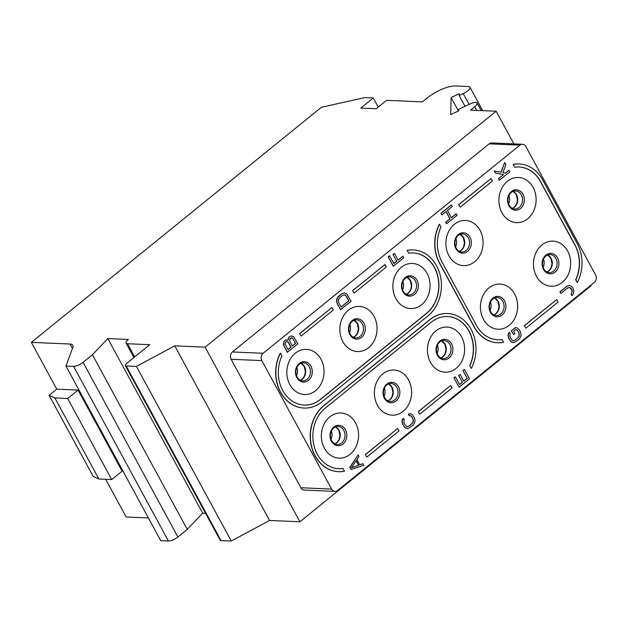 <?xml version="1.0" encoding="UTF-8"?>
<svg xmlns="http://www.w3.org/2000/svg" width="627" height="627" viewBox="0 0 627 627"><rect width="100%" height="100%" fill="white"/><g stroke="black" fill="none" stroke-linecap="round" stroke-linejoin="round"><path stroke-width="0.94" d="M321.392 107.295L364.765 97.616L373.292 97.984L360.823 108.095L376.176 108.753L386.569 100.328L422.402 101.864L427.081 98.071A22.588 7.54 151.5 0 1 455.468 85.977L468.518 86.542A7.532 2.516 151.5 0 1 469.936 87.161A7.532 2.516 151.5 0 1 463.251 93.595L459.152 95.492L459.199 93.784L451.126 97.514L450.688 114.608L458.752 110.877L458.799 109.169L470.54 103.737A7.532 2.516 151.5 0 1 477.084 102.993A7.532 2.516 151.5 0 1 474.733 106.762L470.571 110.133L496.169 111.23L205.084 347.154L174.745 345.853L136.443 366.395L126.207 365.956A4.514 1.505 151.5 0 1 125.353 365.58A4.514 1.505 151.5 0 1 126.764 363.315L149.743 344.693L127.477 343.745A7.375 2.461 151.5 0 1 126.082 343.134A7.375 2.461 151.5 0 1 128.386 339.434L107.836 338.556L92.428 354.749L83.07 362.335A7.532 2.516 151.5 0 1 73.61 366.364L65.929 366.035L72.865 347.319A15.056 5.024 -28.5 0 0 72.881 345.273A15.056 5.024 -28.5 0 0 70.044 344.035L31.35 342.373L321.392 107.295M373.292 97.984L378.238 107.084M148.419 517.957L126.168 517.001L105.697 479.31M205.562 513.309L202.654 513.184L187.246 529.376L177.888 536.963A7.532 2.516 151.5 0 1 168.42 540.991L160.747 540.662L65.929 366.035M590.705 285.348L590.979 285.857L299.902 521.782L269.563 520.481L231.261 541.023L221.017 540.584A4.514 1.505 151.5 0 1 220.171 540.208L125.353 365.58M31.35 342.373L56.743 389.148L78.077 390.065L122.093 471.143L111.7 479.569L98.901 479.02L93.157 476.395L49.133 395.316L56.743 389.148M78.077 390.065L67.677 398.49L54.878 397.941L49.133 395.316M67.677 398.49L111.7 479.569M54.878 397.941L98.901 479.02M92.428 354.749L187.246 529.376M107.836 338.556L202.654 513.184M136.443 366.395L231.261 541.023M174.745 345.853L269.563 520.481M205.084 347.154L299.902 521.782M496.169 111.23L513.897 143.889M519.885 145.158L489.17 143.842A5.267 4.342 -87.5 0 1 491.772 142.948L522.479 144.257A5.267 4.342 92.5 0 0 519.885 145.158L263.113 353.275A5.267 4.342 92.5 0 0 261.843 360.596L331.597 489.068A5.267 4.342 92.5 0 0 335.014 491.388A5.267 4.342 92.5 0 0 337.608 490.486L594.38 282.369A5.267 4.342 92.5 0 0 595.65 275.049L525.896 146.577A5.267 4.342 92.5 0 0 522.479 144.257M489.17 143.842L232.398 351.966A5.267 4.342 -87.5 0 0 231.128 359.279L300.889 487.751A5.267 4.342 -87.5 0 0 304.299 490.071L335.014 491.388M451.126 97.514L458.455 111.01M459.152 95.492L465.015 106.292M321.032 359.318A22.588 18.606 92.5 0 0 295.278 353.252A22.588 18.606 92.5 0 0 289.846 384.594A22.588 18.606 92.5 0 0 315.6 390.668A22.588 18.606 92.5 0 0 321.032 359.318M374.053 316.345A22.588 18.606 92.5 0 0 348.298 310.279A22.588 18.606 92.5 0 0 342.867 341.629A22.588 18.606 92.5 0 0 368.613 347.695A22.588 18.606 92.5 0 0 374.053 316.345M427.073 273.38A22.588 18.606 92.5 0 0 401.319 267.306A22.588 18.606 92.5 0 0 395.88 298.656A22.588 18.606 92.5 0 0 421.634 304.722A22.588 18.606 92.5 0 0 427.073 273.38M480.086 230.407A22.588 18.606 92.5 0 0 454.332 224.333A22.588 18.606 92.5 0 0 448.901 255.683A22.588 18.606 92.5 0 0 474.655 261.757A22.588 18.606 92.5 0 0 480.086 230.407M533.107 187.434A22.588 18.606 92.5 0 0 507.353 181.36A22.588 18.606 92.5 0 0 501.921 212.71A22.588 18.606 92.5 0 0 527.668 218.784A22.588 18.606 92.5 0 0 533.107 187.434M355.572 422.935A22.588 18.606 92.5 0 0 329.818 416.861A22.588 18.606 92.5 0 0 324.386 448.211A22.588 18.606 92.5 0 0 350.14 454.285A22.588 18.606 92.5 0 0 355.572 422.935M408.592 379.962A22.588 18.606 92.5 0 0 382.838 373.888A22.588 18.606 92.5 0 0 377.407 405.238A22.588 18.606 92.5 0 0 403.153 411.312A22.588 18.606 92.5 0 0 408.592 379.962M461.613 336.989A22.588 18.606 92.5 0 0 435.859 330.923A22.588 18.606 92.5 0 0 430.42 362.265A22.588 18.606 92.5 0 0 456.174 368.339A22.588 18.606 92.5 0 0 461.613 336.989M514.626 294.016A22.588 18.606 92.5 0 0 488.872 287.95A22.588 18.606 92.5 0 0 483.441 319.3A22.588 18.606 92.5 0 0 509.195 325.366A22.588 18.606 92.5 0 0 514.626 294.016M567.647 251.043A22.588 18.606 92.5 0 0 541.893 244.977A22.588 18.606 92.5 0 0 536.461 276.327A22.588 18.606 92.5 0 0 562.207 282.393A22.588 18.606 92.5 0 0 567.647 251.043M366.803 457.091L365.275 454.591L366.803 457.091L399.023 430.968L397.675 428.476L365.447 454.599M397.675 428.476L365.275 454.591M338.651 468.675A33.129 27.282 92.5 0 0 342.851 468.44L344.529 471.222A36.139 29.767 92.5 0 1 338.604 471.684A36.139 29.767 92.5 0 1 311.392 445.546A36.139 29.767 92.5 0 1 323.893 405.645L429.934 319.699A36.139 29.767 92.5 0 1 447.733 313.531A36.139 29.767 92.5 0 1 471.355 368.425L469.686 365.643A33.129 27.282 92.5 0 0 447.521 316.541M471.355 368.425L469.686 365.643M447.647 313.531A36.139 29.767 92.5 0 0 447.56 313.524A36.139 29.767 92.5 0 0 429.761 319.692L323.728 405.638A36.139 29.767 92.5 0 0 311.227 445.538A36.139 29.767 92.5 0 0 338.431 471.676A36.139 29.767 92.5 0 0 338.517 471.684M419.816 414.118L418.295 411.618L419.816 414.118L452.043 387.995L450.688 385.503L418.46 411.625M450.688 385.503L418.295 411.618M525.857 328.172L524.329 325.672L525.857 328.172L558.085 302.057L556.729 299.557L524.501 325.679M556.729 299.557L524.329 325.672M497.705 339.756A33.129 27.282 92.5 0 0 501.913 339.528L503.583 342.303A36.139 29.767 92.5 0 1 497.658 342.765A36.139 29.767 92.5 0 1 474.255 326.886L439.715 263.269A36.139 29.767 92.5 0 1 439.496 224.262L441 227.037A33.129 27.282 -87.5 0 0 441.792 261.584L476.332 325.201A33.129 27.282 -87.5 0 0 497.791 339.763A33.129 27.282 -87.5 0 0 502.078 339.536M439.496 224.262L439.323 224.254A36.139 29.767 92.5 0 0 439.543 263.262L474.083 326.879A36.139 29.767 92.5 0 0 497.485 342.757A36.139 29.767 92.5 0 0 497.572 342.765M575.892 279.713L577.224 282.471L575.719 279.705A33.129 27.282 92.5 0 0 574.92 245.149L575.092 245.157A33.129 27.282 -87.5 0 1 575.892 279.713L575.719 279.705M519.14 163.968A36.139 29.767 92.5 0 0 519.062 163.968A36.139 29.767 92.5 0 0 513.129 164.431L514.806 167.213A33.129 27.282 -87.5 0 1 519.101 166.986A33.129 27.282 -87.5 0 1 540.552 181.54L575.092 245.157M514.806 167.213L513.129 164.431M574.92 245.149L540.38 181.532A33.129 27.282 92.5 0 0 519.015 166.978M491.035 178.57L458.635 204.684L460.163 207.184L492.391 181.062L491.035 178.57L458.807 204.692M460.163 207.184L458.635 204.684M384.994 264.516L352.601 290.622L354.122 293.13L386.35 267.008L384.994 264.516L352.774 290.63M354.122 293.13L352.601 290.622M408.773 253.151L407.095 250.377L408.773 253.151A33.129 27.282 -87.5 0 1 413.068 252.924A33.129 27.282 -87.5 0 1 438.007 276.891A33.129 27.282 -87.5 0 1 426.548 313.461L320.507 399.407A33.129 27.282 -87.5 0 1 304.189 405.058A33.129 27.282 -87.5 0 1 281.946 355.948L280.441 353.181A36.139 29.767 92.5 0 0 304.064 408.067A36.139 29.767 92.5 0 0 321.863 401.899L427.904 315.961A36.139 29.767 92.5 0 0 440.405 276.06A36.139 29.767 92.5 0 0 413.193 249.922A36.139 29.767 92.5 0 0 407.268 250.385M304.111 405.058A33.129 27.282 92.5 0 0 320.342 399.399L426.376 313.453A33.129 27.282 92.5 0 0 437.85 276.93A33.129 27.282 92.5 0 0 412.981 252.924M280.441 353.181L280.269 353.173A36.139 29.767 92.5 0 0 303.891 408.059A36.139 29.767 92.5 0 0 303.977 408.067M413.107 249.914A36.139 29.767 92.5 0 0 413.021 249.914A36.139 29.767 92.5 0 0 407.095 250.377M331.981 307.481L299.581 333.595L301.109 336.096L333.337 309.981L331.981 307.481L299.753 333.603M301.109 336.096L299.581 333.595M286.351 339.716L283.968 341.503L283.404 344.576L287.276 352.288L297.841 343.87L293.53 336.519L290.991 335.954L289.078 337.122L288.161 340.116L285.544 339.991L284.133 341.511L283.678 343.008L284.062 346.065L287.448 352.296M290.991 335.954L288.914 337.114L287.981 339.999M344.301 292.927L341.715 293.757L338.4 296.446L336.832 298.836L336.511 300.592L337.122 303.468L340.508 309.707L351.073 301.289L346.762 293.93L344.301 292.927L341.887 293.765L337.608 297.606L336.683 300.599L337.287 303.476L340.673 309.714M402.957 256.239L398.098 260.181L394.43 253.426L392.925 254.491L396.766 261.255L393.889 263.591L389.492 255.785L388.16 256.858L393.239 266.216L403.804 257.799L402.793 256.231L398.043 260.08M396.601 261.255L393.834 263.489M358.103 454.857L349.795 467.436L351.096 469.521L363.746 465.258L362.9 463.698L359.679 464.803L356.857 459.607L358.95 456.417L358.103 454.857L349.968 467.444L351.096 469.521M362.9 463.698L359.647 464.748M409.784 413.53L408.365 414.165L409.212 415.717L410.191 415.45L411.837 416.728L413.452 420.286L413.052 422.48L408.992 426.148L407.017 426.626L405.371 425.341L404.101 423.006L403.772 420.646L404.297 419.855L403.451 418.295L402.487 419.447L402.166 421.203L402.769 424.079L404.039 426.423L405.975 428.217L408.592 428.343L413.154 425.02L414.721 422.629L415.043 420.874L414.439 417.997L412.237 414.533L409.784 413.53L408.538 414.165L409.384 415.725M410.097 415.482L411.673 416.72L412.942 419.063L413.264 421.422L412.135 423.452L408.82 426.141L407.001 426.619M403.451 418.295L402.315 419.439L401.993 421.195L402.597 424.071L404.799 427.536L407.425 428.547M462.922 370.502L467.327 378.308L463.792 381.177L460.116 374.421L458.619 375.487L462.46 382.251L459.583 384.578L455.351 376.788L453.854 377.854L459.105 387.22L469.498 378.786L464.419 369.436L462.922 370.502L467.154 378.3L463.737 381.075M462.287 382.243L459.528 384.476M446.001 211.62L449.896 218.799L445.695 222.209L446.542 223.768L457.107 215.343L456.088 213.776L451.338 217.632M456.26 213.783L451.393 217.734L447.443 210.453L452.31 206.51L451.291 204.943L440.899 213.368L441.917 214.936L446.118 211.534L450.068 218.807L445.868 222.209L446.714 223.768M500.949 172.166L504.766 162.503L501.114 172.198L494.201 170.92L495.33 172.997L503.52 174.588L498.434 178.711L499.28 180.27L509.845 171.853L508.826 170.285L505.315 173.13M515.817 327.592L511.303 330.727L513.591 334.63L514.924 333.556L513.654 331.221L515.418 329.786L517.087 329.927L519.148 333.125L519.085 336.542L515.026 340.202L513.058 340.68L511.405 339.403L510.135 337.06L509.814 334.708L510.331 333.909L509.485 332.349L508.521 333.501L508.199 335.257L508.81 338.141L510.08 340.477L512.008 342.279L514.626 342.405L519.195 339.074L520.763 336.683L521.076 334.928L520.473 332.051L519.203 329.708L517.267 327.913L515.817 327.592L514.798 328.046L511.475 330.735L513.591 334.63M516.131 329.536L517.706 330.782L518.976 333.117L519.297 335.476L518.176 337.506L514.853 340.202L513.035 340.673M509.485 332.349L508.348 333.493L508.027 335.257L508.638 338.133L510.833 341.59L513.458 342.601M569.59 287.448L571.785 289.76L572.106 292.111L570.978 294.149L571.996 295.717L573.564 293.318L573.768 290.168L572.717 287.652L570.782 285.849L569.332 285.528L566.918 286.359L560.06 291.916L560.906 293.475L567.764 287.918L569.739 287.44L571.385 288.726L572.294 290.983L571.15 294.157L571.996 295.717M569.332 285.528L566.745 286.351L559.887 291.908L560.906 293.475M296.861 367.438A9.037 7.438 -87.5 0 1 296.508 375.73M331.401 431.055A9.037 7.438 -87.5 0 1 331.048 439.347M543.476 259.163A9.037 7.438 -87.5 0 1 543.123 267.455M508.936 195.546A9.037 7.438 -87.5 0 1 508.583 203.846M384.422 388.082A9.037 7.438 -87.5 0 1 384.069 396.374M437.442 345.109A9.037 7.438 -87.5 0 1 437.082 353.401M490.455 302.136A9.037 7.438 -87.5 0 1 490.102 310.428M349.882 324.465A9.037 7.438 -87.5 0 1 349.529 332.757M402.902 281.492A9.037 7.438 -87.5 0 1 402.55 289.784M455.923 238.519A9.037 7.438 -87.5 0 1 455.563 246.819M343.024 468.447A33.129 27.282 -87.5 0 1 338.729 468.675A33.129 27.282 -87.5 0 1 313.79 444.715A33.129 27.282 -87.5 0 1 325.248 408.138L431.29 322.192A33.129 27.282 -87.5 0 1 447.607 316.541A33.129 27.282 -87.5 0 1 469.85 365.651M577.396 282.479A36.139 29.767 92.5 0 0 577.169 243.472L542.629 179.855A36.139 29.767 92.5 0 0 519.227 163.976A36.139 29.767 92.5 0 0 513.301 164.439M287.926 349.662L285.042 343.768L285.724 342.091L286.97 341.456L288.342 342.217L291.022 347.154L287.926 349.662M290.152 338.502L292.347 337.851L295.67 343.392L292.347 346.08L289.666 341.143L290.152 338.502M286.923 341.472L288.169 342.209L290.85 347.146L287.871 349.56M291.563 337.71L292.817 338.447L295.497 343.384L292.292 345.979M341.159 307.081L338.619 302.402L338.29 300.043L339.419 298.013L342.734 295.325L344.709 294.847L346.355 296.132L348.894 300.803L341.159 307.081M344.56 294.847L346.19 296.124L348.73 300.795L341.104 306.979M388.16 256.858L393.411 266.224M389.657 255.792L388.332 256.866M392.925 254.491L396.766 261.255M394.43 253.426L393.098 254.499M351.41 467.766L356.112 460.586L358.652 465.265L351.41 467.766M356.026 460.727L358.487 465.258L351.473 467.679M464.419 369.436L463.094 370.51M453.854 377.854L459.105 387.22M455.351 376.788L454.026 377.862M458.619 375.487L462.46 382.251M460.116 374.421L458.792 375.495M440.899 213.368L441.917 214.936M451.464 204.951L441.071 213.376M508.999 170.293L505.456 173.162L502.925 172.597L505.895 164.58L504.766 162.503M498.434 178.711L499.445 180.278M503.52 174.588L498.598 178.719M495.33 172.997L503.693 174.596M494.366 170.928L495.495 173.005M70.044 344.035L72.45 348.455M73.61 366.364L168.42 540.991M83.07 362.335L177.888 536.963M127.477 343.745L134.64 356.935M126.207 365.956L221.017 540.584M474.733 106.762L476.708 110.399M463.251 93.595L469.114 104.395M331.597 489.068L300.889 487.751M261.843 360.596L231.128 359.279M263.113 353.275L232.398 351.966M296.83 377.611A10.212 8.41 -87.5 0 1 299.291 363.433A10.212 8.41 -87.5 0 1 310.937 366.176A10.212 8.41 -87.5 0 1 308.476 380.354A10.212 8.41 -87.5 0 1 296.83 377.611M303.437 362.829A9.037 7.438 -87.5 0 1 309.283 366.803A9.037 7.438 -87.5 0 1 309.503 376.231A9.037 7.438 -87.5 0 1 302.661 380.879C300.498 380.832 298.64 379.554 297.096 377.039C295.56 373.966 295.474 370.769 296.861 367.446C298.319 364.428 300.513 362.884 303.437 362.829M301.062 363.229A9.037 7.438 -87.5 0 1 304.495 366.599A9.037 7.438 -87.5 0 1 300.333 380.283M335.602 426.846A9.037 7.438 -87.5 0 1 339.035 430.208A9.037 7.438 -87.5 0 1 334.873 443.892M343.823 430.412A9.037 7.438 -87.5 0 1 344.043 439.848A9.037 7.438 -87.5 0 1 337.201 444.496C335.037 444.449 333.18 443.171 331.636 440.648C330.1 437.583 330.014 434.386 331.401 431.062C332.859 428.037 335.053 426.501 337.977 426.446A9.037 7.438 -87.5 0 1 343.823 430.412M345.477 429.793A10.212 8.41 -87.5 0 1 343.016 443.971A10.212 8.41 -87.5 0 1 331.369 441.22A10.212 8.41 -87.5 0 1 333.83 427.05A10.212 8.41 -87.5 0 1 345.477 429.793M547.677 254.962A9.037 7.438 -87.5 0 1 551.102 258.324A9.037 7.438 -87.5 0 1 546.948 272.008M555.898 258.528A9.037 7.438 -87.5 0 1 556.11 267.964A9.037 7.438 -87.5 0 1 549.276 272.612C547.112 272.565 545.255 271.279 543.711 268.764C542.167 265.691 542.089 262.501 543.468 259.178C544.934 256.153 547.128 254.617 550.051 254.554A9.037 7.438 -87.5 0 1 555.898 258.528M557.544 257.901A10.212 8.41 -87.5 0 1 555.091 272.079A10.212 8.41 -87.5 0 1 543.444 269.336A10.212 8.41 -87.5 0 1 545.898 255.158A10.212 8.41 -87.5 0 1 557.544 257.901M513.137 191.345A9.037 7.438 -87.5 0 1 516.562 194.707A9.037 7.438 -87.5 0 1 512.408 208.391M521.358 194.911A9.037 7.438 -87.5 0 1 521.57 204.347A9.037 7.438 -87.5 0 1 514.736 208.995C512.572 208.948 510.715 207.662 509.171 205.147C507.627 202.082 507.549 198.884 508.928 195.561C510.394 192.536 512.588 191 515.512 190.945A9.037 7.438 -87.5 0 1 521.358 194.911M523.004 194.292A10.212 8.41 -87.5 0 1 520.551 208.462A10.212 8.41 -87.5 0 1 508.905 205.719A10.212 8.41 -87.5 0 1 511.358 191.541A10.212 8.41 -87.5 0 1 523.004 194.292M388.622 383.873A9.037 7.438 -87.5 0 1 392.047 387.235A9.037 7.438 -87.5 0 1 387.894 400.919M396.844 387.447A9.037 7.438 -87.5 0 1 397.056 396.875A9.037 7.438 -87.5 0 1 390.221 401.523C388.058 401.476 386.201 400.198 384.657 397.675C383.113 394.61 383.034 391.413 384.414 388.089C385.879 385.072 388.074 383.528 390.997 383.473A9.037 7.438 -87.5 0 1 396.844 387.447M398.49 386.82A10.212 8.41 -87.5 0 1 396.037 400.998A10.212 8.41 -87.5 0 1 384.39 398.247A10.212 8.41 -87.5 0 1 386.843 384.077A10.212 8.41 -87.5 0 1 398.49 386.82M441.643 340.9A9.037 7.438 -87.5 0 1 445.068 344.27A9.037 7.438 -87.5 0 1 440.914 357.946M449.865 344.474A9.037 7.438 -87.5 0 1 450.076 353.902A9.037 7.438 -87.5 0 1 443.242 358.55C441.071 358.503 439.221 357.225 437.67 354.71C436.133 351.637 436.055 348.44 437.434 345.116C438.892 342.099 441.087 340.555 444.01 340.5A9.037 7.438 -87.5 0 1 449.865 344.474M451.511 343.847A10.212 8.41 -87.5 0 1 449.05 358.025A10.212 8.41 -87.5 0 1 437.403 355.282A10.212 8.41 -87.5 0 1 439.864 341.104A10.212 8.41 -87.5 0 1 451.511 343.847M494.656 297.935A9.037 7.438 -87.5 0 1 498.089 301.297A9.037 7.438 -87.5 0 1 493.927 314.981M502.878 301.501A9.037 7.438 -87.5 0 1 503.097 310.929A9.037 7.438 -87.5 0 1 496.255 315.585C494.092 315.538 492.234 314.252 490.69 311.737C489.154 308.664 489.076 305.474 490.455 302.151C491.913 299.126 494.107 297.582 497.031 297.527A9.037 7.438 -87.5 0 1 502.878 301.501M504.531 300.874A10.212 8.41 -87.5 0 1 502.07 315.052A10.212 8.41 -87.5 0 1 490.424 312.309A10.212 8.41 -87.5 0 1 492.885 298.131A10.212 8.41 -87.5 0 1 504.531 300.874M354.083 320.264A9.037 7.438 -87.5 0 1 357.508 323.626A9.037 7.438 -87.5 0 1 353.354 337.31M362.304 323.83A9.037 7.438 -87.5 0 1 362.516 333.258A9.037 7.438 -87.5 0 1 355.681 337.914C353.518 337.867 351.661 336.581 350.117 334.066C348.573 330.993 348.494 327.803 349.874 324.48C351.339 321.455 353.534 319.911 356.457 319.856A9.037 7.438 -87.5 0 1 362.304 323.83M363.95 323.203A10.212 8.41 -87.5 0 1 361.497 337.381A10.212 8.41 -87.5 0 1 349.85 334.638A10.212 8.41 -87.5 0 1 352.303 320.46A10.212 8.41 -87.5 0 1 363.95 323.203M407.103 277.291A9.037 7.438 -87.5 0 1 410.528 280.653A9.037 7.438 -87.5 0 1 406.374 294.337M415.325 280.857A9.037 7.438 -87.5 0 1 415.536 290.293A9.037 7.438 -87.5 0 1 408.702 294.941C406.531 294.894 404.681 293.608 403.13 291.093C401.593 288.02 401.515 284.83 402.895 281.507C404.352 278.482 406.547 276.946 409.47 276.883A9.037 7.438 -87.5 0 1 415.325 280.857M416.971 280.23A10.212 8.41 -87.5 0 1 414.51 294.408A10.212 8.41 -87.5 0 1 402.863 291.665A10.212 8.41 -87.5 0 1 405.324 277.487A10.212 8.41 -87.5 0 1 416.971 280.23M460.116 234.318A9.037 7.438 -87.5 0 1 463.549 237.68A9.037 7.438 -87.5 0 1 459.387 251.364M468.338 237.884A9.037 7.438 -87.5 0 1 468.557 247.32A9.037 7.438 -87.5 0 1 461.715 251.968C459.552 251.921 457.694 250.635 456.15 248.12C454.614 245.055 454.536 241.857 455.915 238.534C457.373 235.509 459.567 233.973 462.491 233.918A9.037 7.438 -87.5 0 1 468.338 237.884M469.991 237.265A10.212 8.41 -87.5 0 1 467.53 251.435A10.212 8.41 -87.5 0 1 455.884 248.692A10.212 8.41 -87.5 0 1 458.345 234.514A10.212 8.41 -87.5 0 1 469.991 237.265M126.082 343.134L133.904 357.531M477.084 102.993L481.207 110.587M469.936 87.161L482.696 110.658M300.286 380.252L302.386 378.92L304.448 376.059L305.427 371.952L304.205 366.474L301.015 363.252M335.555 426.869L338.745 430.083L339.967 435.569L338.988 439.676L336.926 442.537L334.826 443.869M547.63 254.977L550.819 258.199L552.034 263.677L551.055 267.784L549.001 270.645L546.901 271.985M513.09 191.36L516.28 194.582L517.494 200.068L516.515 204.167L514.461 207.035L512.361 208.368M388.575 383.896L391.765 387.118L392.98 392.596L392 396.703L389.947 399.564L387.847 400.896M441.588 340.923L444.786 344.145L446.001 349.623L445.021 353.73L442.96 356.591L440.867 357.923M494.609 297.95L497.799 301.172L499.021 306.65L498.042 310.757L495.981 313.618L493.88 314.958M354.036 320.279L357.225 323.501L358.44 328.979L357.461 333.086L355.407 335.947L353.307 337.287M407.056 277.306L410.246 280.528L411.461 286.006L410.481 290.113L408.42 292.981L406.327 294.314M460.069 234.333L463.259 237.555L464.482 243.033L463.502 247.14L461.441 250.008L459.34 251.341"/></g></svg>
